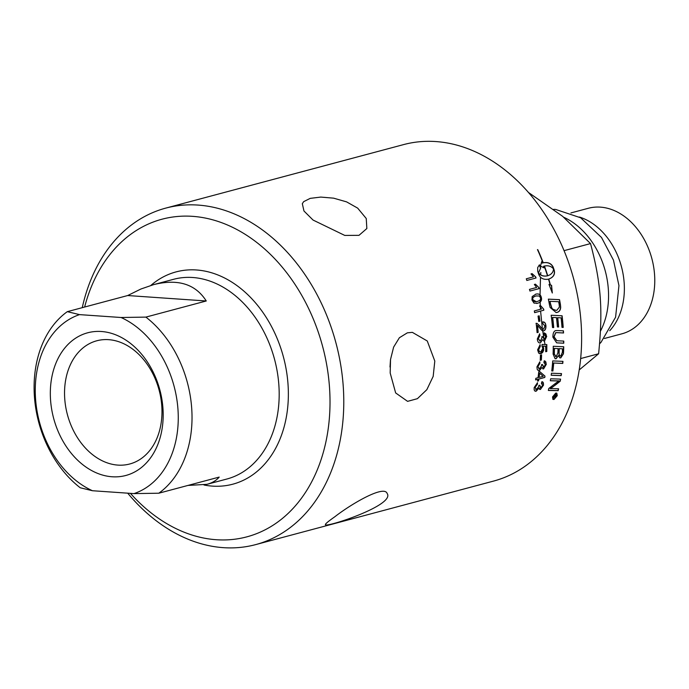 <?xml version="1.0" encoding="UTF-8"?>
<svg xmlns="http://www.w3.org/2000/svg" width="689" height="689" viewBox="0 0 689 689"><rect width="100%" height="100%" fill="white"/><g stroke="black" fill="none" stroke-linecap="round" stroke-linejoin="round"><path stroke-width="1.03" d="M390.172 372.99L390.534 359.477L393.626 347.101L399.379 337.739L407.354 332.83L412.366 332.365L427.266 340.986L434.802 361.07L433.174 376.409L426.836 389.673L417.396 398.681L407.587 401.351L395.65 392.937L390.172 372.99M390 366.996L390.482 359.916M334.837 516.75C351.364 503.866 384.255 484.668 387.149 493.488C395.555 505.201 324.915 528.162 325.397 524.63C325.234 523.898 328.377 521.28 334.837 516.75M313.047 220.049L303.97 210.998L302.316 203.694L303.677 201.644L310.231 198.363L320.773 197.08L333.597 198.156L346.601 201.877L357.677 208.13L366.247 218.508L366.849 228.533L358.995 235.337L344.784 235.431L313.047 220.049M165.791 208.104L403.633 144.587A174.153 129.635 75 0 1 581.025 322.03A174.153 129.635 75 0 1 493.488 481.103L255.645 544.62A174.153 129.635 -105 0 0 343.182 385.539A174.153 129.635 -105 0 0 165.791 208.104A174.153 129.635 -105 0 0 82.258 307.664M84.644 307.027A164.387 122.366 75 0 1 217.646 221.298A164.387 122.366 75 0 1 329.454 386.71A164.387 122.366 75 0 1 266.583 529.04A164.387 122.366 75 0 1 130.428 493.367M539.315 296.003L536.008 295.951C533.277 296.83 532.235 298.087 532.89 299.724L536.318 301.696L537.256 301.489C539.995 300.611 541.046 299.345 540.409 297.7L539.315 296.003M536.438 295.848L535.861 295.986C533.131 296.864 532.089 298.122 532.743 299.758L534.061 301.601L536.24 301.704M127.723 493.178A174.153 129.635 -105 0 0 255.645 544.62M133.985 493.608L158.815 493.212A103.35 76.935 -105 0 0 191.671 407.888A103.35 76.935 -105 0 0 145.887 317.104L121.057 317.5A93.583 69.658 75 0 1 177.943 409.051A93.583 69.658 75 0 1 133.985 493.608L92.464 490.732A93.583 69.658 75 0 1 35.578 399.181A93.583 69.658 75 0 1 79.536 314.623L67.307 311.661A103.35 76.935 -105 0 0 34.45 396.985A103.35 76.935 -105 0 0 80.234 487.769L92.464 490.732M67.307 311.661L127.689 295.538L140.892 289.027L153.638 284.626C177.96 278.58 195.504 284.032 206.261 300.981L145.887 317.104M158.815 493.212L219.197 477.089C216.337 480.491 212.255 482.911 206.958 484.333L187.933 485.435M121.057 317.5L79.536 314.623M127.689 295.538L206.261 300.981M64.757 399.017A63.776 47.472 75 0 1 98.424 340.383A63.776 47.472 75 0 1 161.769 405.743A63.776 47.472 75 0 1 131.306 463.533A63.776 47.472 75 0 1 64.757 399.017M162.931 408.009A73.852 54.974 -105 0 0 74.05 339.264A73.852 54.974 -105 0 0 83.291 465.084A73.852 54.974 -105 0 0 162.931 408.009M600.464 331.151A73.215 54.5 -105 0 0 608.309 288.924A73.215 54.5 -105 0 0 563.817 217.302M579.199 369.95L598.612 353.767C603.047 309.628 601.144 283.704 590.525 243.587L564.084 250.65M540.822 272.448L540.658 274.851M540.503 277.426L540.038 294.909M540.038 295.09L540.055 296.77M540.098 299.879L540.15 301.903M540.159 302.015L540.297 305.727M540.391 307.768L540.477 309.275M540.589 311.058L542.372 328.731M542.389 328.825L544.069 339.376M544.396 341.15L545.042 344.5M545.387 346.179L545.593 347.178M598.612 353.767L580.638 358.564M590.525 243.587L562.612 216.312L528.652 192.601M609.748 330.686A64.973 48.368 -105 0 0 624.148 282.585A64.973 48.368 -105 0 0 579.397 217.035M570.931 212.927L588.372 208.267A64.973 48.368 75 0 1 654.55 274.463A64.973 48.368 75 0 1 621.891 333.812L604.46 338.471M556.04 395.193L555.265 395.4A174.153 129.635 75 0 1 555.076 396.08L555.231 396.821L555.859 395.831A174.153 129.635 -105 0 0 556.04 395.193L555.119 395.305A173.947 129.48 75 0 1 554.929 395.994L555.231 396.821M554.137 398.957L556.876 395.762L556.505 393.686L555.635 393.591L552.931 396.821L553.25 398.862L554.137 398.957M553.835 395.779A174.153 129.635 -105 0 0 553.99 395.219L556.531 394.547A174.153 129.635 75 0 1 556.204 395.736L555.101 397.407L554.662 396.606L553.181 398.13A174.153 129.635 -105 0 0 553.37 397.45L554.826 395.822A174.153 129.635 -105 0 0 554.921 395.495L553.835 395.779M556.35 394.59L555.101 397.407L554.447 396.933M562.5 348.806L559.227 348.643A174.153 129.635 75 0 1 559.124 352.01C559.012 355.076 559.571 356.385 560.829 355.929L562.379 352.32A174.153 129.635 -105 0 0 562.5 348.806L559.072 348.608A173.947 129.48 75 0 1 558.968 351.967C558.857 355.033 559.416 356.342 560.674 355.886M560.088 355.92L560.829 355.929M558.038 348.591L554.43 348.427A174.153 129.635 75 0 1 554.352 352.157L554.344 354.129L556.247 356.626L557.918 352.777A174.153 129.635 -105 0 0 558.038 348.591L554.275 348.393A173.947 129.48 75 0 1 554.197 352.113L554.189 354.086L556.092 356.583M555.532 356.609L556.247 356.626M558.667 301.722A4158.313 378.304 176.9 0 0 550.046 301.317A174.153 129.635 75 0 1 550.537 303.84L551.915 308.155L553 309.327L556.014 310.343L556.936 310.188L559.416 307.01L559.175 304.547A174.153 129.635 -105 0 0 558.667 301.722M544.448 266.04L544.31 266.109A173.947 129.48 75 0 1 547.591 275.781L547.738 275.738C551.415 274.498 553.336 272.215 553.508 268.899C551.303 266.221 548.28 265.274 544.448 266.04A174.153 129.635 75 0 1 547.738 275.738L548.246 275.574M539.608 373.231A174.153 129.635 75 0 1 539.074 377.426L543.216 376.315A535.474 85.987 -151.8 0 0 539.608 373.231L539.453 373.171A173.947 129.48 75 0 1 538.919 377.357L539.074 377.426M544.749 360.89L545.886 361.992L546.162 364.248L543.578 368.899L541.89 367.53L539.384 370.656L538.393 370.665L537.222 369.425L536.938 366.867L539.831 361.837L539.866 363.473L537.868 366.626L539.539 368.908L541.554 365.773L541.52 364.636L542.501 364.541L543.759 367.185L545.387 364.576L543.914 362.56L544.224 360.829L544.827 360.907L546.317 364.3L543.578 368.899L542.854 368.891M538.738 368.873L539.539 368.908M543.121 367.159L543.759 367.185M544.413 362.595L543.914 362.56M537.609 349.84L540.124 344.681L540.254 346.446L538.548 349.978L539.28 351.648L540.762 351.915L542.863 348.401L541.95 346.111L542.071 344.466A5079.205 358.848 6 0 0 546.808 344.56A174.153 129.635 75 0 1 546.79 351.45L545.714 351.734A174.153 129.635 -105 0 0 545.748 346.214L543.276 346.119L543.681 350.184L542.708 352.329L541.261 353.543L538.695 353.173L537.609 349.84M542.768 321.927C544.56 321.763 545.61 323.046 545.921 325.768C546.05 328.61 545.326 330.289 543.75 330.823C542.923 331.409 541.52 330.375 539.565 327.706L537.523 325.466A174.153 129.635 75 0 1 538.169 332.339L537.084 332.623A174.153 129.635 -105 0 0 536.163 323.356L536.972 323.348L539.961 326.043C541.726 328.455 542.958 329.454 543.638 329.041L544.982 325.975L542.854 323.735L543.113 321.901M536.163 323.356L536.972 323.348L539.806 326.043C541.58 328.446 542.803 329.445 543.483 329.032M543.208 329.075L543.638 329.041M542.613 321.927C544.413 321.763 545.455 323.046 545.766 325.768C545.895 328.601 545.171 330.281 543.595 330.815L543.173 330.884M543.845 310.188L534.621 312.651A174.153 129.635 -105 0 0 534.328 310.937L541.511 309.017L539.521 305.95L540.615 305.658L543.655 309.085A174.153 129.635 75 0 1 543.845 310.188L534.621 312.625M535.577 294.203C538.729 293.368 540.65 294.453 541.339 297.467C542.062 300.421 540.822 302.342 537.627 303.246L534.009 303.117L531.96 299.973L532.175 296.571L535.921 294.117M536.051 277.994L526.827 280.457A174.153 129.635 -105 0 0 526.293 278.795L533.475 276.875L531.012 273.929L532.097 273.636L535.706 276.918A174.153 129.635 75 0 1 536.051 277.994M555.773 393.057L556.815 393.161L557.272 395.658L553.982 399.482L552.914 399.37L552.544 396.924L555.773 393.057M551.183 375.255A174.153 129.635 -105 0 0 551.458 373.223A4167.167 716.638 15.4 0 0 561.509 373.593A174.153 129.635 75 0 1 561.199 375.608A4167.167 746.023 -164 0 1 551.183 375.255M553.103 354.077A174.153 129.635 -105 0 0 553.258 346.257A4167.167 318.189 8.2 0 0 563.731 346.756A174.153 129.635 75 0 1 563.576 351.786L563.413 353.845L560.786 357.867L559.873 357.875L558.434 355.645L556.126 358.754L555.136 358.754L553.103 354.077M552.5 327.508A174.153 129.635 -105 0 0 551.148 315.235A4167.167 157.936 0.4 0 1 562.086 315.777A174.153 129.635 75 0 1 563.206 327.413L561.991 327.353A174.153 129.635 -105 0 0 561.104 317.853L557.702 317.681A174.153 129.635 75 0 1 558.624 326.999L557.401 326.939A174.153 129.635 -105 0 0 556.462 317.62L552.673 317.431A174.153 129.635 75 0 1 553.723 327.568L552.5 327.508L553.723 327.568M549.477 304.874A174.153 129.635 -105 0 0 548.349 299.129A4167.167 412.246 -3.6 0 1 559.52 299.655A174.153 129.635 75 0 1 560.407 304.469L560.682 307.165C560.57 310.007 559.408 311.747 557.186 312.375L556.126 312.548L550.115 307.466L549.477 304.874M539.435 264.817A174.153 129.635 75 0 1 540.632 268.099L538.54 272.896C540.71 275.591 543.69 276.556 547.497 275.798A174.153 129.635 -105 0 0 544.215 266.109L543.578 266.307A174.153 129.635 75 0 1 544.138 267.866L540.452 266.092L541.769 261.501A174.153 129.635 75 0 1 542.355 263.034L542.992 262.836A174.153 129.635 -105 0 0 537.472 249.59L537.773 249.676A174.153 129.635 75 0 1 543.233 262.767C548.048 261.949 551.372 263.422 553.198 267.177A174.153 129.635 75.1 0 1 554.318 270.484A174.153 129.635 75.1 0 1 554.318 270.493C555.145 274.541 553.284 277.4 548.763 279.088A174.153 129.635 75.1 0 1 550.416 284.919L551.579 285.324L552.32 293.006L548.978 284.419L550.141 284.815A174.153 129.635 -105 0 0 548.522 279.148C543.776 279.941 540.546 278.434 538.841 274.627A174.153 129.635 -105 0 0 537.721 271.311L537.661 267.608L539.435 264.817M549.107 278.976L548.616 279.131C553.146 277.452 554.998 274.592 554.18 270.544L554.171 270.536A173.947 129.48 -104.9 0 0 553.052 267.237C551.234 263.482 547.91 262.009 543.096 262.836A173.947 129.48 -105 0 0 537.644 249.762L537.532 249.728M557.59 330.548A4195.622 90.061 4.3 0 0 563.421 330.832A174.153 129.635 75 0 1 563.533 332.976A4182.669 119.972 -175.2 0 1 556.979 332.649L555.773 332.727L554.068 336.783L556.867 340.693L557.952 340.797A4155.703 241.934 6.9 0 0 563.757 341.081A174.153 129.635 75 0 1 563.757 343.208A4157.624 273.473 -172.6 0 1 557.59 342.907L556.626 342.803L552.914 337.197C552.871 333.373 553.784 331.176 555.661 330.599L557.59 330.548M551.751 370.94A174.153 129.635 -105 0 0 552.724 360.915A4167.167 536.628 12 0 0 562.965 361.355A174.153 129.635 75 0 1 562.775 363.422A4163.3 569.045 -167.4 0 1 553.723 363.034A174.153 129.635 75 0 1 552.897 370.983L551.751 370.94M550.304 380.741A174.153 129.635 -105 0 0 550.64 378.786A4167.167 796.88 17 0 0 560.596 379.114A174.153 129.635 75 0 1 560.209 381.232A1077.708 685.701 173 0 1 555.782 384.729L550.253 388.682L552.845 388.639A4207.568 957.219 20 0 0 558.598 388.777A174.153 129.635 75 0 1 558.142 390.672A4226.102 981.386 -159.6 0 1 548.358 390.456A174.153 129.635 -105 0 0 548.797 388.484A1163.661 735.447 -5.7 0 0 555.601 383.282L558.943 380.862L556.367 380.931A4218.936 830.624 -162.7 0 1 550.304 380.741M539.16 288.605L529.936 291.068A174.153 129.635 -105 0 0 529.479 289.38L536.662 287.468L534.354 284.462L535.439 284.169L538.867 287.52A174.153 129.635 75 0 1 539.16 288.605M538.772 321.427A174.153 129.635 -105 0 0 538.049 316.122L539.186 315.82A174.153 129.635 75 0 1 539.909 321.117L538.772 321.427M544.164 332.83L545.886 333.941L546.549 336.387L544.491 341.124L542.562 339.703L540.391 342.907C538.634 343.165 537.618 341.856 537.334 338.971L539.659 333.829L539.918 335.509L538.264 338.738L540.305 341.098L541.976 337.886L541.787 336.714L542.786 336.628L544.448 339.358L545.783 336.68L543.983 334.596L544.241 332.839L546.704 336.404L544.491 341.124L543.966 341.167M539.694 341.124L540.305 341.098M543.948 339.376L544.448 339.358M542.562 339.703L540.391 342.907L539.625 342.967M540.228 360.356A174.153 129.635 -105 0 0 540.434 355.154L541.571 354.852A174.153 129.635 75 0 1 541.365 360.046L540.228 360.356M535.603 379.915A174.153 129.635 -105 0 0 535.835 378.287L538.031 377.701A174.153 129.635 -105 0 0 538.755 371.888L539.788 371.612L544.982 376.125A174.153 129.635 75 0 1 544.792 377.46L538.841 379.053A174.153 129.635 75 0 1 538.565 380.845L537.532 381.12A174.153 129.635 -105 0 0 537.799 379.329L535.603 379.915M542.605 381.835L543.423 382.955L543.406 384.944L540.426 389.457L538.927 388.165L536.171 391.188L535.198 391.206L534.173 389.983L534.173 387.588L537.498 382.722L537.377 384.298L535.103 387.347L536.498 389.509L538.781 386.486L538.867 385.392L539.823 385.297L540.779 387.812L542.631 385.297L541.399 383.377L541.881 381.706L542.682 381.87L543.561 385.022L540.426 389.457L539.599 389.406M535.603 389.431L536.498 389.509M540.073 387.752L540.779 387.812M542.028 383.454L541.399 383.377M537.334 382.791L537.377 384.298M537.222 384.229L534.948 387.27L536.343 389.431M539.668 385.229L540.632 387.735M541.959 383.42L541.425 383.308M540.271 389.38L539.521 389.363M534.931 391.085L536.016 391.111L538.927 388.165M539.633 371.552L544.982 376.125M544.827 376.065L544.792 377.46M544.637 377.4L538.841 379.053M538.686 378.993L538.565 380.845M538.419 380.776L537.549 381.008M535.62 379.811L537.799 379.329M541.416 354.895A173.947 129.48 75 0 1 541.209 360.002L541.365 360.046M541.209 360.002L540.236 360.269M539.513 333.898L539.918 335.509M539.763 335.5L538.109 338.721L540.15 341.072M542.631 336.611L544.293 339.332M544.336 341.107L543.888 341.15M540.236 342.889L539.547 342.95M539.031 315.863A173.947 129.48 75 0 1 539.754 321.126L539.909 321.117M539.754 321.126L538.772 321.384M529.479 289.389L536.662 287.468M534.354 284.471L535.439 284.169M535.301 284.221L538.867 287.52M538.72 287.554L539.013 288.648M560.433 379.114A173.947 129.48 75 0 1 560.054 381.163L560.209 381.232M560.054 381.163A1078.561 685.994 173.1 0 1 555.635 384.651L552.38 387.304M552.225 387.227L550.253 388.682M558.434 388.768A173.947 129.48 75 0 1 557.995 390.585L558.142 390.672M557.995 390.585A4230.632 983.237 -159.6 0 1 548.375 390.37M550.322 380.681A4223.467 832.303 -162.7 0 0 556.221 380.853L558.943 380.862M562.801 361.346A173.947 129.48 75 0 1 562.62 363.37L562.775 363.422M562.62 363.37A4167.761 570.423 -167.4 0 1 553.568 362.991L553.723 363.034M553.568 362.991A173.947 129.48 75 0 1 552.75 370.923L552.897 370.983M552.75 370.923L551.76 370.889M563.266 330.823A173.947 129.48 75 0 1 563.378 332.959L563.533 332.976M563.378 332.959A4187.148 120.851 -175.2 0 1 556.824 332.632L556.979 332.649M556.824 332.632L555.618 332.709L553.913 336.757L556.79 340.685M563.602 341.072A173.947 129.48 75 0 1 563.602 343.182L563.757 343.208M563.602 343.182A4162.077 274.515 -172.6 0 1 557.435 342.881L556.548 342.795M547.497 275.798L547.35 275.85C543.552 276.608 540.564 275.643 538.402 272.956L540.632 268.099M540.495 268.159A173.947 129.48 -105 0 0 539.315 264.938M550.141 284.815L549.03 284.523M551.975 291.843L551.433 285.358L550.27 284.953A173.947 129.48 -104.9 0 0 548.616 279.131M542.992 262.836L542.217 263.103A173.947 129.48 -105 0 0 541.692 261.725M543.931 267.745L543.578 266.307M547.591 275.781L548.177 275.6M548.349 299.164A4171.628 411.962 -3.6 0 1 559.373 299.672L559.52 299.655M559.373 299.672A173.947 129.48 75 0 1 560.26 304.486L560.682 307.165M560.536 307.173C560.424 310.016 559.253 311.755 557.039 312.384L556.049 312.548M550.046 301.317L549.9 301.334A173.947 129.48 75 0 1 550.39 303.858L551.768 308.172L552.854 309.344L555.937 310.343M551.148 315.243A4171.628 157.376 0.4 0 1 561.931 315.777L562.086 315.777M561.931 315.777A173.947 129.48 75 0 1 563.051 327.404L563.206 327.413M563.051 327.404L561.991 327.353M558.624 326.999L558.469 326.991A173.947 129.48 75 0 0 557.547 317.681L557.702 317.681M558.469 326.991L557.401 326.939M553.568 327.559A173.947 129.48 75 0 0 552.518 317.431L552.673 317.431M563.576 346.748A173.947 129.48 75 0 1 563.421 351.752L563.257 353.801L560.631 357.815L559.795 357.849M555.058 358.728L555.971 358.711L558.434 355.645M561.346 373.593A173.947 129.48 75 0 1 561.044 375.548L561.199 375.608M561.044 375.548A4171.628 747.599 -164 0 1 551.191 375.195M556.746 393.118L557.125 395.564L553.835 399.387L552.845 399.319M556.428 393.643L555.48 393.505L552.785 396.726L553.181 398.81M554.955 397.312L554.516 396.511M554.3 396.838L553.267 397.829M553.87 395.641L554.921 395.495M526.293 278.812L533.475 276.875M531.021 273.946L532.097 273.636M531.96 273.697L535.706 276.918M535.56 276.978L535.904 278.037M535.431 294.237C538.574 293.402 540.495 294.487 541.192 297.493C541.907 300.447 540.667 302.368 537.472 303.272L536.619 303.461M536.369 295.857L535.861 295.986M540.469 305.683L543.655 309.085M543.5 309.094L543.69 310.205M537.523 325.466L537.368 325.466A173.947 129.48 75 0 1 538.014 332.331L537.076 332.572M536.008 323.356L536.817 323.356M543.595 330.815L543.096 330.875M539.978 344.75L540.254 346.446M540.098 346.421L538.376 349.547L539.823 351.941M546.653 344.552A173.947 129.48 75 0 1 546.635 351.416L546.79 351.45M546.635 351.416L545.714 351.657M543.276 346.119L545.748 346.214M543.121 346.093L543.707 348.556L540.684 353.655L539.625 353.715M539.676 361.906L539.866 363.473M539.711 363.43L537.713 366.574L539.384 368.848M542.346 364.498L543.612 367.134M543.423 368.848L542.777 368.865M538.281 370.622L539.229 370.604L541.89 367.53M153.638 284.626L173.55 279.312A103.35 76.935 75 0 1 192.756 277.503A103.35 76.935 75 0 1 278.83 384.608A103.35 76.935 75 0 1 226.879 479.019L206.958 484.333M204.004 484.996A109.861 81.776 -105 0 0 287.985 383.833A109.861 81.776 -105 0 0 196.486 269.976A109.861 81.776 -105 0 0 150.882 285.41M553.698 209.335L555.601 209.43L580.655 217.784L601.506 237.464L613.477 260.166L618.955 285.616L615.587 317.207L600.946 342.433L599.594 343.768"/></g></svg>
